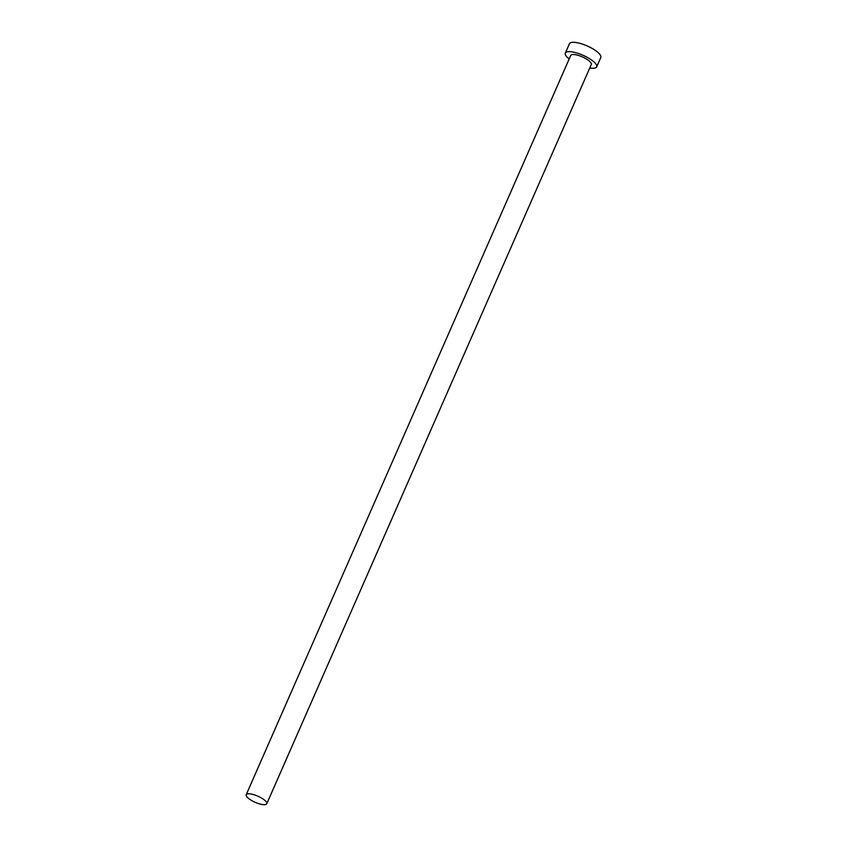 <?xml version="1.0" encoding="UTF-8"?>
<svg xmlns="http://www.w3.org/2000/svg" width="847" height="847" viewBox="0 0 847 847"><rect width="100%" height="100%" fill="white"/><g stroke="black" fill="none" stroke-linecap="round" stroke-linejoin="round"><path stroke-width="1.27" d="M247.959 793.819A11.244 3.346 -156.3 0 0 246.202 794.719A11.244 3.346 -156.3 0 0 252.755 801.135A11.244 3.346 -156.3 0 0 265.026 804.65A11.244 3.346 -156.3 0 0 266.784 803.75A11.244 3.346 -156.3 0 0 260.23 797.323A11.244 3.346 -156.3 0 0 247.959 793.819M266.784 803.75L591.301 64.478A11.244 3.346 -156.3 0 0 584.748 58.051A11.244 3.346 -156.3 0 0 572.477 54.547A11.244 3.346 -156.3 0 0 570.719 55.447L246.202 794.719M589.756 68.004A17.131 5.093 -156.3 0 0 594.001 68.215A17.131 5.093 -156.3 0 0 596.69 66.849A17.131 5.093 -156.3 0 0 586.696 57.056A17.131 5.093 -156.3 0 0 568.009 51.709A17.131 5.093 -156.3 0 0 565.33 53.075A17.131 5.093 -156.3 0 0 569.173 58.962M596.69 66.849L600.798 57.49A17.131 5.093 -156.3 0 0 590.804 47.697A17.131 5.093 -156.3 0 0 572.117 42.35A17.131 5.093 -156.3 0 0 569.438 43.726L565.33 53.075"/></g></svg>
